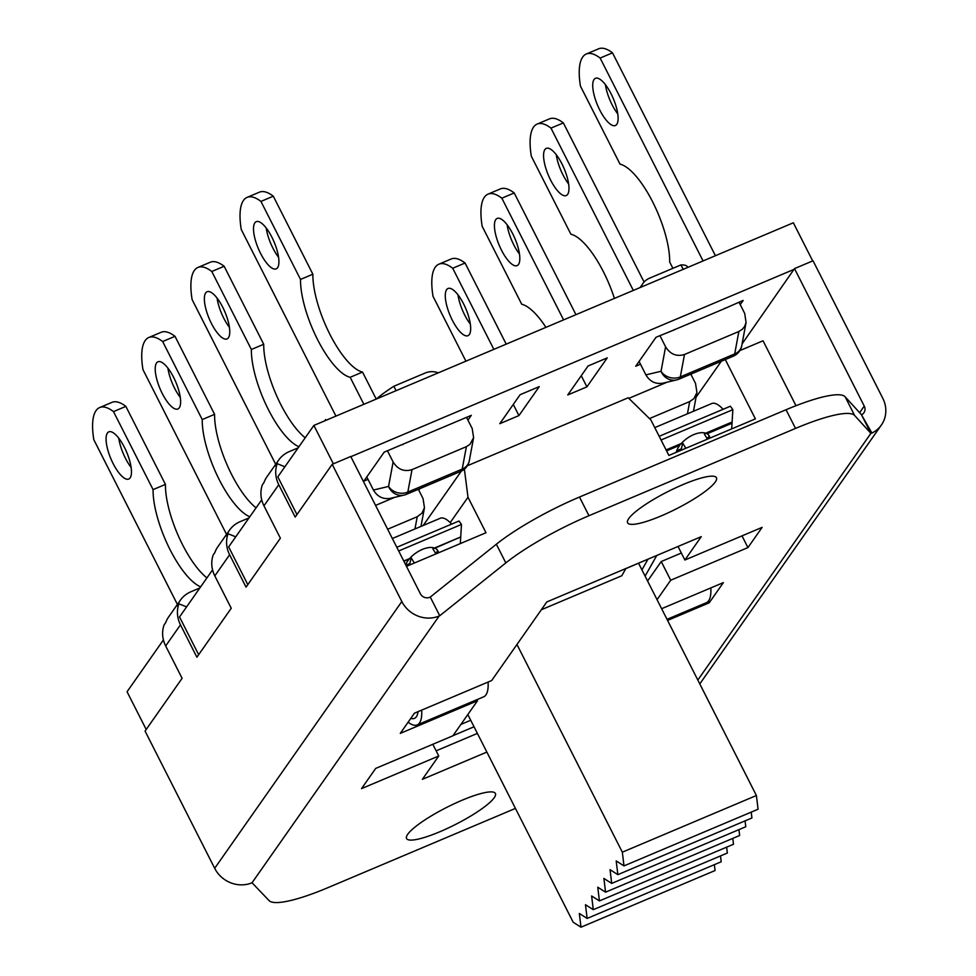 <?xml version="1.0" encoding="UTF-8"?>
<svg xmlns="http://www.w3.org/2000/svg" width="976" height="976" viewBox="0 0 976 976"><rect width="100%" height="100%" fill="white"/><g stroke="black" fill="none" stroke-linecap="round" stroke-linejoin="round"><path stroke-width="1.46" d="M710.809 587.918A42.7 14.25 67.1 0 1 706.356 602.717L667.023 619.333M408.114 722.203A42.7 14.25 -112.9 0 0 417.191 724.924A42.7 14.25 -112.9 0 0 421.656 710.125M417.191 724.924L483.608 696.852A42.7 14.25 -112.9 0 0 488.073 682.053M418.033 711.663A35.575 11.871 67.1 0 1 414.422 718.373A35.575 11.871 67.1 0 1 410.811 718.348M541.326 609.756L621.797 575.755L625.884 568.52M656.775 555.466L645.099 576.121M625.811 568.642L650.431 558.15M641.94 569.886L647.918 559.297M486.853 752.081L422.364 779.336L438.749 755.985L361.51 788.632L375.687 768.417L452.925 735.782L477.496 700.744L400.27 733.391L414.446 713.175L491.672 680.54L546.804 601.948L701.268 536.654L684.884 560.017L762.122 527.369L747.945 547.585L670.707 580.22L657.055 599.691M430.27 597.068L429.696 597.312A7.113 6.564 -145 0 1 420.351 593.701L350.75 456.487L332.206 464.32L401.819 601.533A28.463 26.267 35 0 0 439.176 615.99L439.749 615.746L430.27 597.068L496.345 544.23A88.95 17.141 153.1 0 1 579.488 497.04L786.046 409.737A88.95 17.141 153.1 0 1 845.155 396.805L861.418 414.666L870.897 433.344L871.922 433.051L861.418 414.666M647.576 581.001L661.228 561.542L681.346 553.038M436.138 750.837L477.386 733.403M437.236 549.854L437.614 551.806L435.272 552.794M403.771 561.017L409.688 558.528A19.569 10.321 -35.6 0 1 434.515 548.036L460.623 536.995L434.918 548.195A19.569 10.321 -35.6 0 1 437.516 550.208A19.569 10.321 -35.6 0 1 438.529 552.806M460.672 537.068L432.868 548.829L435.943 553.892M392.352 538.508L440.274 518.256A35.575 11.871 67.1 0 1 451.644 524.112M410.493 564.653L409.822 563.555L405.906 565.214M405.65 564.701A19.569 10.321 -35.6 0 1 409.225 559.053L403.918 561.298M409.822 563.555L411.238 557.967L403.82 561.102M414.324 563.03L411.238 557.967M398.684 550.976L461.465 524.441L459.001 521.001L396.805 547.292M435.674 553.441A19.569 10.321 144.4 0 0 435.906 552.526M708.686 435.137L709.113 437.065L706.783 438.053M666.096 449.924L681.26 443.519A19.569 10.321 -35.6 0 1 705.721 433.185L732.012 422.071L731.939 423.255L707.051 433.771A19.569 10.321 -35.6 0 1 708.905 435.418A19.569 10.321 -35.6 0 1 709.93 438.102M732.171 422.34L704.367 434.088L707.441 439.151M654.774 427.622L711.772 403.527A35.575 11.871 67.1 0 1 723.082 409.31M681.992 449.899L681.333 448.814L676.697 450.766M676.234 452.339A19.569 10.321 -35.6 0 1 679.796 445.288L666.571 450.875M681.333 448.814L682.749 443.226L666.23 450.204M685.823 448.289L682.749 443.226M661.057 440.005L732.854 409.664L730.39 406.223L659.178 436.309M707.088 438.566A19.569 10.321 144.4 0 0 707.271 437.846M461.465 524.441L460.318 543.595M732.854 409.664L732.098 422.218M732.061 422.754L731.695 428.891M418.338 489.293L423.059 498.602L424.462 507.679L421.986 513.132L417.24 516.719L387.643 529.224M375.565 505.409L394.694 497.321M298.961 446.703A61.903 20.667 67.1 0 1 267.253 407.334A61.903 20.667 67.1 0 1 251.369 349.493L263.727 344.272A61.903 20.667 -112.9 0 0 305.207 437.785M211.792 271.487A66.173 22.094 -112.9 0 0 197.933 267.448L210.291 262.227A66.173 22.094 67.1 0 1 224.151 266.265L211.792 271.487L251.369 349.493M197.933 267.448A66.173 22.094 -112.9 0 0 192.101 299.559L275.696 464.32M222.735 307.245A25.62 8.552 67.1 0 1 227.042 338.916A25.62 8.552 67.1 0 1 209.193 318.652A25.62 8.552 67.1 0 1 207.095 291.726A25.62 8.552 67.1 0 1 222.735 307.245M217.062 298.083A25.62 8.552 -112.9 0 0 229.433 327.35M263.727 344.272L224.151 266.265M438.846 264.203L451.205 258.982A66.173 22.094 67.1 0 1 465.064 263.02L452.705 268.241A66.173 22.094 -112.9 0 0 438.846 264.203A66.173 22.094 -112.9 0 0 433.015 296.314L465.918 361.169M506.215 344.138L465.064 263.02M457.976 294.837A25.62 8.552 -112.9 0 0 464.661 314.943A25.62 8.552 -112.9 0 0 470.347 324.105M452.303 320.165A25.62 8.552 67.1 0 1 448.008 288.493A25.62 8.552 67.1 0 1 465.857 308.758A25.62 8.552 67.1 0 1 467.955 335.683A25.62 8.552 67.1 0 1 452.303 320.165M452.705 268.241L493.856 349.359M683.212 269.339L680.967 264.911L649.54 278.197A17.788 16.409 35 0 0 642.879 283.552A17.788 16.409 35 0 0 641 287.176M639.085 361.437L645.905 374.882C649.906 381.555 655.543 384.337 662.802 383.202L676.697 379.896A14.237 13.396 76.6 0 0 678.686 379.237A14.237 4.746 -112.9 0 0 678.942 379.152A14.237 4.746 -112.9 0 0 680.309 376.919A14.237 11.98 -169.5 0 1 661.045 371.27L645.905 374.882M739.003 302.194L744.676 313.381L746.079 322.458L744.578 326.509L742.443 329.168L738.869 331.498L684.493 354.483C676.6 356.862 670.305 354.312 665.595 346.809L659.922 335.622M680.967 264.911A66.173 12.761 -26.9 0 1 687.592 266.997L687.799 267.4M674.123 329.62A3.562 3.282 35 0 0 674.843 329.546L723.692 308.989A3.562 3.282 35 0 0 724.79 308.196M586.283 54.022L598.642 48.8A66.173 22.094 67.1 0 1 612.501 52.838L600.142 58.06A66.173 22.094 -112.9 0 0 586.283 54.022A66.173 22.094 -112.9 0 0 580.452 86.132L620.028 164.151A61.903 20.667 67.1 0 1 652.676 201.922A61.903 20.667 67.1 0 1 669.682 262.007L672.891 268.327M715.42 255.724L612.501 52.838M605.413 84.656A25.62 8.552 -112.9 0 0 612.098 104.761A25.62 8.552 -112.9 0 0 617.784 113.924M599.752 109.983A25.62 8.552 67.1 0 1 595.445 78.312A25.62 8.552 67.1 0 1 613.294 98.576A25.62 8.552 67.1 0 1 615.392 125.501A25.62 8.552 67.1 0 1 599.752 109.983M600.142 58.06L703.062 260.946M640.488 364.207L635.718 366.232L656.043 337.257L674.88 329.607M249.807 516.768A61.903 20.667 67.1 0 1 218.099 477.386A61.903 20.667 67.1 0 1 202.227 419.558L214.586 414.336A61.903 20.667 -112.9 0 0 256.066 507.849M162.65 341.539A66.173 22.094 -112.9 0 0 148.791 337.501L161.15 332.279A66.173 22.094 67.1 0 1 174.997 336.317L162.65 341.539L202.227 419.558M148.791 337.501A66.173 22.094 -112.9 0 0 142.96 369.611L226.542 534.384M173.594 377.297A25.62 8.552 67.1 0 1 177.888 408.981A25.62 8.552 67.1 0 1 160.04 388.716A25.62 8.552 67.1 0 1 157.953 361.791A25.62 8.552 67.1 0 1 173.594 377.297M167.909 368.135A25.62 8.552 -112.9 0 0 180.279 397.415M214.586 414.336L174.997 336.317M488 194.151L500.359 188.917A66.173 22.094 67.1 0 1 514.206 192.955L501.847 198.189A66.173 22.094 -112.9 0 0 488 194.151A66.173 22.094 -112.9 0 0 482.156 226.249L521.733 304.268A61.903 20.667 67.1 0 1 545.938 327.35M575.95 314.662L514.206 192.955M507.117 224.773A25.62 8.552 -112.9 0 0 513.815 244.891A25.62 8.552 -112.9 0 0 519.488 254.053M501.457 250.112A25.62 8.552 67.1 0 1 497.15 218.429A25.62 8.552 67.1 0 1 514.999 238.693A25.62 8.552 67.1 0 1 517.097 265.618A25.62 8.552 67.1 0 1 501.457 250.112M501.847 198.189L563.591 319.884M690.813 374.137L695.534 383.446L696.937 392.523L693.899 398.623L689.715 401.563L649.479 418.57M628.837 398.367L667.169 382.165M537.142 124.086L549.5 118.865A66.173 22.094 67.1 0 1 563.347 122.903L550.989 128.124A66.173 22.094 -112.9 0 0 537.142 124.086A66.173 22.094 -112.9 0 0 531.31 156.197L570.887 234.203A61.903 20.667 67.1 0 1 614.416 298.412M644.087 282.04L563.347 122.903M556.259 154.72A25.62 8.552 -112.9 0 0 562.957 174.826A25.62 8.552 -112.9 0 0 568.63 183.988M550.598 180.048A25.62 8.552 67.1 0 1 546.304 148.364A25.62 8.552 67.1 0 1 564.152 168.641A25.62 8.552 67.1 0 1 566.239 195.566A25.62 8.552 67.1 0 1 550.598 180.048M550.989 128.124L633.326 290.421M368.013 479.375L363.865 481.119L384.178 452.156L471.298 415.337L467.943 420.131M438.285 372.844A17.788 16.409 35 0 0 425.255 372.991L393.84 386.264L396.085 390.681M466.528 417.35L472.201 428.537L473.604 437.626L469.981 444.336L466.394 446.654L412.018 469.639C404.125 472.018 397.83 469.468 393.121 461.965L387.448 450.778M366.793 476.947L373.43 490.037C377.431 496.723 383.068 499.492 390.327 498.358L404.223 495.052A14.237 13.396 76.6 0 0 406.211 494.393A14.237 4.746 -112.9 0 0 406.467 494.32A14.237 4.746 -112.9 0 0 407.834 492.075A14.237 11.98 -169.5 0 1 388.57 486.426A14.237 13.396 76.6 0 0 404.223 495.052A14.237 14.237 0 0 0 406.467 494.32L460.831 471.335A14.237 4.746 67.1 0 1 460.574 471.42M376.346 399.025A66.173 12.761 -26.9 0 1 393.84 386.264M350.164 377.297A61.903 20.667 67.1 0 1 317.517 339.526A61.903 20.667 67.1 0 1 300.523 279.441L312.869 274.219A61.903 20.667 -112.9 0 0 329.876 334.304A61.903 20.667 -112.9 0 0 362.523 372.076L350.164 377.297L363.865 404.308M260.934 201.422A66.173 22.094 -112.9 0 0 247.087 197.384L259.445 192.162A66.173 22.094 67.1 0 1 273.292 196.2L260.934 201.422L300.523 279.441M247.087 197.384A66.173 22.094 -112.9 0 0 241.243 229.494L335.927 416.105M271.889 237.18A25.62 8.552 67.1 0 1 276.184 268.864A25.62 8.552 67.1 0 1 258.335 248.587A25.62 8.552 67.1 0 1 256.237 221.674A25.62 8.552 67.1 0 1 271.889 237.18M403.027 444.507A3.562 3.282 -145 0 1 401.648 444.775M266.204 228.018A25.62 8.552 -112.9 0 0 278.575 257.286M376.224 399.074L362.523 372.076M312.869 274.219L273.292 196.2M200.666 586.82A61.903 20.667 67.1 0 1 168.958 547.451A61.903 20.667 67.1 0 1 153.073 489.623L165.432 484.401A61.903 20.667 -112.9 0 0 206.924 577.914M113.497 411.604A66.173 22.094 -112.9 0 0 99.65 407.565L112.008 402.344A66.173 22.094 67.1 0 1 125.855 406.382L113.497 411.604L153.073 489.623M99.65 407.565A66.173 22.094 -112.9 0 0 93.806 439.676L177.4 604.437M124.44 447.362A25.62 8.552 67.1 0 1 128.747 479.045A25.62 8.552 67.1 0 1 110.898 458.781A25.62 8.552 67.1 0 1 108.8 431.856A25.62 8.552 67.1 0 1 124.44 447.362M118.767 438.2A25.62 8.552 -112.9 0 0 131.138 467.467M165.432 484.401L125.855 406.382M332.206 464.32L295.191 517.097L278.77 484.718A28.463 26.267 -145 0 1 277.196 463.673L275.622 465.918A28.463 26.267 -145 0 1 278.599 460.172L266.948 476.788A28.463 26.267 35 0 0 263.959 482.547L262.385 484.791A28.463 26.267 35 0 0 263.959 505.824L280.38 538.203L246.05 587.149L229.616 554.771A28.463 26.267 -145 0 1 228.055 533.738L226.469 535.983A28.463 26.267 -145 0 1 229.458 530.224L217.794 546.841A28.463 26.267 35 0 0 214.818 552.599L213.244 554.844A28.463 26.267 35 0 0 214.805 575.889L231.239 608.268L196.896 657.214L180.475 624.835A28.463 26.267 -145 0 1 178.901 603.802L186.587 606.901M178.901 603.802L177.327 606.047A28.463 26.267 -145 0 1 180.304 600.289L168.653 616.905A28.463 26.267 35 0 0 165.676 622.664L164.09 624.908A28.463 26.267 35 0 0 165.664 645.941L182.097 678.32L145.07 731.097L214.683 868.298L401.819 601.533M277.196 463.673L284.882 466.772M278.599 460.172A28.463 26.267 -145 0 1 289.262 451.607L298.156 447.85M871.922 433.051A28.463 26.267 35 0 0 881.377 425.048A28.463 26.267 35 0 0 882.78 398.257L813.032 260.775L794.501 268.607L864.248 406.089A7.113 6.564 -145 0 1 861.54 414.788M742.089 343.881L794.501 268.607M229.458 530.224A28.463 26.267 -145 0 1 240.12 521.672L249.014 517.914M180.304 600.289A28.463 26.267 -145 0 1 190.979 591.724L199.86 587.967M324.752 420.827L325.642 419.558L326.435 420.119M515.438 808.409L328.107 887.587A88.95 17.141 -26.9 0 1 268.998 900.506L252.04 882.768A28.463 26.267 -145 0 1 214.683 868.298M439.749 615.746L505.824 562.908A88.95 17.141 -26.9 0 1 588.967 515.718L795.525 428.415A88.95 17.141 -26.9 0 1 854.634 415.495L870.897 433.344L697.828 680.052M661.63 608.707L723.375 582.611L709.198 602.826L667.572 620.419M439.956 831.711A49.813 9.601 -26.9 0 1 406.565 838.53A49.813 9.601 -26.9 0 1 446.642 807.433A49.813 9.601 -26.9 0 1 495.405 793.464A49.813 9.601 -26.9 0 1 439.956 831.711M661.008 515.987A49.813 9.601 -26.9 0 1 627.605 522.807A49.813 9.601 -26.9 0 1 667.682 491.709A49.813 9.601 -26.9 0 1 716.445 477.728A49.813 9.601 -26.9 0 1 661.008 515.987M670.707 580.22L661.228 561.542M747.945 547.585L742.004 535.873M684.884 560.017L678.027 546.487M477.496 700.744L476.947 699.67M438.749 755.985L432.807 744.273M709.198 602.826L708.356 601.179M228.055 533.738L235.728 536.837M474.019 726.778L452.998 735.672M460.879 724.436L470.725 720.276M795.977 405.711L763.037 340.783L739.857 350.579M450.204 522.611L467.992 497.248L485.999 532.737L406.48 566.348M725.29 359.558L755.387 418.887L668.889 455.438L650.882 419.948L628.227 397.769L467.382 465.747M467.992 497.248L464.381 469.175M461.319 471.127L423.181 525.491M696.059 397.232L721.301 361.254M720.495 855.915L721.215 861.771L587.137 918.44L585.466 904.728L593.286 909.681L727.352 853.024L726.644 847.156M714.359 864.675L715.066 870.531L580.988 927.2L579.329 913.475L587.137 918.44M467.821 714.542L573.18 922.235L580.988 927.2M756.4 795.513L758.071 809.226L623.993 865.895L622.334 852.182L756.4 795.513L638.572 563.25M751.215 812.13L751.923 817.986L617.857 874.655L616.185 860.93L623.993 865.895M745.078 820.889L745.786 826.745L611.708 883.414L610.049 869.689L617.857 874.655M738.93 829.649L739.637 835.505L605.571 892.174L603.9 878.449L611.708 883.414M732.781 838.396L733.501 844.264L599.423 900.921L597.751 887.208L605.571 892.174M593.286 909.681L591.615 895.968L599.423 900.921M516.963 644.489L622.334 852.182M164.078 642.171L163.48 640.183M146.205 729.475L127.063 691.752L163.138 640.329M262.373 502.054L261.775 500.054M213.219 572.119L212.634 570.118M198.665 654.701L179.523 616.966L212.28 570.265M794.488 269.181L350.848 456.695M419.875 488.647L418.789 490.196M723.692 308.989L743.163 300.437L740.235 304.61M691.728 373.747L691.081 374.674M518.939 415.581L499.797 423.682L520.11 394.707L539.264 386.618L518.939 415.581L513.291 404.43M567.751 394.951L588.077 365.988L607.231 357.887L586.905 386.862L567.751 394.951M812.691 260.921L793.342 222.784L313.882 425.426L333.365 463.832M247.806 584.636L228.665 546.914L261.434 500.2M296.96 514.584L277.818 476.849L313.882 425.426M586.905 386.862L581.257 375.711M417.24 516.719L414.959 528.955M665.595 346.809L661.045 371.27A14.237 13.396 76.6 0 0 676.697 379.896A14.237 14.237 0 0 0 678.942 379.152L733.305 356.179A14.237 4.746 67.1 0 1 733.049 356.264M738.869 331.498L734.684 353.934A14.237 4.746 67.1 0 1 733.305 356.179A14.237 14.237 0 0 0 741.76 345.675A14.237 11.98 -169.5 0 1 734.684 353.934L680.309 376.919L684.493 354.483M689.715 401.563L687.433 413.812M393.121 461.965L388.57 486.426L373.43 490.037M466.394 446.654L462.209 469.09A14.237 4.746 67.1 0 1 460.831 471.335A14.237 14.237 0 0 0 469.285 460.831A14.237 11.98 -169.5 0 1 462.209 469.09L407.834 492.075L412.018 469.639M859.624 412.689L864.248 406.089M263.959 505.824L278.77 484.718M214.805 575.889L229.616 554.771M165.664 645.941L180.475 624.835M252.04 882.768L439.176 615.99M854.634 415.495L845.155 396.805M795.525 428.415L786.046 409.737M588.967 515.718L579.488 497.04M505.824 562.908L496.345 544.23M420.973 526.418L424.462 507.679M642.879 283.552L640.049 287.578M741.76 345.675L746.079 322.458M693.448 411.274L696.937 392.523M469.285 460.831L473.604 437.626M699.792 683.908L881.377 425.048"/></g></svg>

